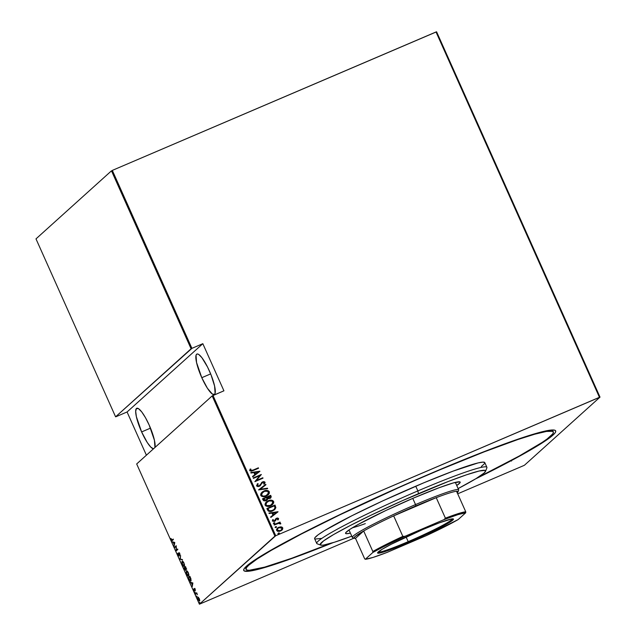 <?xml version="1.0" encoding="UTF-8"?>
<svg xmlns="http://www.w3.org/2000/svg" width="636" height="636" viewBox="0 0 636 636"><rect width="100%" height="100%" fill="white"/><g stroke="black" fill="none" stroke-linecap="round" stroke-linejoin="round"><path stroke-width="0.95" d="M429.125 474.154A170.869 12.497 -24.1 0 1 554.894 430.246A170.869 12.497 -24.1 0 1 475.434 478.972L521.011 455.36L544.289 441.559L552.97 435.127L555.117 432.846L555.769 431.208L554.91 430.254L552.565 429.968L548.741 430.365L528.882 435.573L497.901 446.385L458.461 461.871L398.661 487.446L339.02 515.033L299.898 534.51L261.587 555.681L246.45 566.199L244.304 568.489L243.652 570.118L244.51 571.08L250.679 570.961L262.573 568.147L290.103 559.124L333.065 542.659A170.869 12.497 -24.1 0 1 243.779 569.411A170.869 12.497 -24.1 0 1 429.125 474.154M201.787 377.697L210.659 373.904L201.787 377.697A22.006 4.842 66.8 0 1 196.922 354.053A22.006 4.842 66.8 0 1 209.363 370.868A22.006 4.842 66.8 0 1 214.229 394.519A22.006 4.842 66.8 0 1 201.787 377.697L207.408 388.254L212.408 394.105L214.539 394.32L215.103 393.271L214.586 386.036L211.041 374.843L207.543 367.028L201.914 357.702L198.742 354.467L197.526 353.974L196.611 354.252L196.047 355.301L196.556 362.536L201.787 377.697M141.621 431.931L150.494 428.139L141.621 431.931A22.006 4.842 66.8 0 1 136.756 408.28A22.006 4.842 66.8 0 1 149.198 425.102A22.006 4.842 66.8 0 1 154.938 447.498L154.429 440.271L149.198 425.102L145.485 417.693L141.756 411.937L138.584 408.702L136.454 408.487L135.683 411.317L136.398 416.763L141.621 431.931L147.242 442.489L150.756 447.068L153.459 448.833A22.006 4.842 66.8 0 1 141.621 431.931M199.41 604.2L136.676 463.962L212.17 395.91L274.903 536.148L199.41 604.2L275.738 535.735L213.004 395.489L223.92 390.822L202.828 343.686L191.913 348.353L112.318 170.4L436.026 31.975L599.446 397.309L275.738 535.735L600.01 397.126L436.59 31.8L600.01 397.126L524.517 465.178L600.01 397.126L599.446 397.309L436.026 31.975L436.59 31.8L112.318 170.4L191.913 348.353L202.828 343.686L127.073 411.977L146.399 455.193L127.073 411.977L116.157 416.644L127.073 411.977L202.828 343.686L223.92 390.822L212.17 395.91L136.676 463.962L199.41 604.2L353.99 538.159L199.41 604.2M199.489 602.348L199.744 603.174L199.807 602.658M196.651 596.004L196.906 596.83L196.969 596.314M194.902 592.092L195.157 592.919L195.22 592.394M192.851 582.958L190.339 582.25L191.349 582.934L192.271 584.993L192.279 586.583L192.851 582.958L190.339 582.25L191.349 582.934L192.271 584.993L192.279 586.583L192.851 582.958M186.38 570.977L186.253 572.933L187.199 575.175L188.518 576.137L188.892 574.61L188.089 572.241L186.698 570.866L186.706 574.252C187.668 575.962 188.32 576.558 188.661 576.049L188.336 572.734C187.381 571.048 186.73 570.468 186.38 570.977L186.515 570.889M182.031 561.246L181.904 563.202L182.85 565.444L184.17 566.406L184.543 564.879L183.653 562.367L182.341 561.135L182.357 564.522C183.311 566.231 183.963 566.827 184.313 566.318L183.979 563.011C183.025 561.318 182.373 560.737 182.031 561.246L182.158 561.167M178.947 555.57L177.778 553.209L178.962 556.047L179.002 553.169L180.036 555.029L179.916 554.02L178.796 552.756L178.764 555.57L177.778 553.209L178.056 554.91L179.129 555.991L179.05 553.105L180.036 555.029L179.742 553.527L178.851 552.684L178.907 555.594L179.376 555.395L178.724 554.656M174.725 542.452L172.221 541.745L173.231 542.428L174.153 544.488L174.161 546.078L174.773 542.556L172.221 541.745L173.231 542.428L174.153 544.488L174.161 546.078L174.725 542.452M172.173 540.004L171.609 539.94L170.941 538.446L171.982 540.632L173.405 539.487L173.215 539.066L172.173 540.004L173.286 539.225L172.173 540.004L170.941 538.446L171.291 539.789L172.348 540.441L173.405 539.487L173.215 539.066L172.173 540.004L171.466 539.678M174.821 547.556L176.053 546.451L176.291 550.84L177.849 549.432L177.659 549.011L176.434 550.116L176.196 545.728L174.638 547.135L174.821 547.556L176.053 546.451L176.291 550.84L177.849 549.432L177.659 549.011L176.434 550.116L176.196 545.728L174.638 547.135L174.821 547.556M179.98 559.084L182.532 559.903L180.306 558.869L180.592 555.562L180.028 559.195L182.532 559.903L180.306 558.869L180.592 555.562L179.98 559.084M183.955 567.972L185.672 570.428L185.64 569.101L186.117 569.403L186.34 568.799L185.513 566.565L183.955 567.972L185.585 566.724L183.955 567.972L185.672 570.428L185.64 569.101L186.213 569.347L185.513 566.565L183.955 567.972M188.987 579.221L190.164 581.01L191.11 580.604L189.87 576.296L188.304 577.703L188.987 579.221C189.918 581.002 190.546 581.606 190.864 581.034L190.951 578.887L189.87 576.296L188.304 577.703L188.987 579.221M195.093 589.238L194.33 588.61L194.401 590.558L193.551 589L194.544 591.003L194.544 589.008L195.363 590.335L195.133 589.318L194.37 588.562L194.481 590.542L193.551 589L194.672 590.963L194.568 588.976L195.363 590.335L195.093 589.238M195.498 593.778L195.689 594.199L196.611 593.611L197.422 594.565L196.635 592.752L195.498 593.778L196.707 592.903L195.498 593.778L195.689 594.199L196.5 593.587L197.422 594.565L196.635 592.752L195.498 593.778M198.448 597.315L197.732 597.284L197.693 598.436L199.291 601.06L199.354 598.778L197.812 597.18L198.082 599.613L199.521 600.988L199.696 600.114L199.259 598.548L197.812 597.18M111.483 170.822L191.086 348.774L115.593 416.818L35.99 238.874L111.483 170.822L35.99 238.874L115.593 416.818L191.913 348.353L191.086 348.774L111.483 170.822M277.36 528.15L281.112 526.854L278.298 527.483L276.509 529.398L277.328 531.227L279.458 531.378L282.503 529.454L282.805 528.063L282.05 527.117L281.025 526.934L282.63 527.912L281.112 526.854L278.775 527.252L277.399 528.111L276.573 530.464L280.484 531.052L282.368 529.645L282.718 527.832L281.812 530.241M274.076 524.597L274.267 525.018L278.767 523.301L279.975 523.929L280.77 523.515L279.331 522.856L280.206 522.482L280.015 522.061L274.076 524.597L274.267 525.018L278.337 523.38L280.722 523.897L280.738 523.396L279.331 522.856L280.206 522.482L280.015 522.061L274.076 524.597M278.552 518.515L277.63 518.014L276.342 518.348L273.997 521.059L273.178 520.86L273.377 519.699L272.693 519.644L272.359 521.035L274.267 521.472L275.396 520.805L276.652 518.714L277.733 518.698L277.495 519.755L278.139 519.835L278.6 518.873L278.051 519.914L278.552 518.515L276.573 518.237L274.331 520.963L273.083 520.709L273.377 519.699L272.693 519.644L272.359 521.035L274.553 521.369L276.795 518.65L277.821 518.817L277.495 519.755L278.139 519.835L278.552 518.515M267.565 510.04L268.471 511.161L269.871 511.471L274.18 510.008L275.857 507.719L275.014 505.048L266.882 508.522L267.565 510.04C268.901 511.694 270.594 511.964 272.645 510.851L274.744 509.563L275.857 507.719L275.014 505.048L266.882 508.522L267.565 510.04M262.533 498.791L263.67 500.731L265.315 500.914L267.2 499.952L267.756 498.807L270.403 498.234L271.206 496.613L270.658 495.317L262.533 498.791L263.113 500.103L266.118 500.659L267.756 498.807L270.682 498.012L271.071 496.239L270.658 495.317L262.533 498.791M258.558 489.911L267.677 488.655L267.47 488.194L260.148 489.291L265.943 484.775L265.737 484.314L258.558 489.911L265.737 484.314L258.558 489.911L267.677 488.655L267.47 488.194L260.148 489.291L265.943 484.775L265.737 484.314L265.848 484.855L265.649 484.401L258.558 489.919M253.398 478.383L259.79 475.649L254.869 481.659L262.994 478.185L262.803 477.763L256.395 480.498L261.34 474.48L253.208 477.954L253.398 478.383L259.79 475.649L254.869 481.659L262.994 478.185L262.803 477.763L256.395 480.498L261.34 474.48L253.208 477.954L253.398 478.383M252.953 470.131L250.775 470.576L250.846 469.066L250.107 469.082L249.702 470.664L251.331 471.212L258.55 468.239L258.359 467.818L252.866 470.211L258.359 467.818L252.953 470.131L250.544 470.338L250.846 469.066L250.107 469.082L249.702 470.664L253.056 470.592L258.55 468.239L258.359 467.818L258.439 468.287L258.272 467.897L252.953 470.131M259.87 471.204L250.799 472.564L251.005 473.025L253.915 472.588L254.837 474.647L252.532 476.436L252.738 476.897L259.917 471.308L250.799 472.564L251.005 473.025L253.915 472.588L254.837 474.647L252.532 476.436L252.738 476.897L259.87 471.204M256.499 485.864L257.811 486.588L259.321 486.309L262.342 482.589L263.94 482.247L264.226 482.923L263.566 483.893L264.242 484.076L265.053 482.223L263.924 481.603L262.318 482.016L259.862 485.363L258.59 486.031L257.334 485.514L258.216 483.869L257.62 483.63L256.499 485.864L259.321 486.309L262.851 482.279L264.194 482.525L263.566 483.893L264.242 484.076L265.053 482.223L262.628 481.865L259.138 485.88L257.334 485.514L258.216 483.869L257.62 483.63L256.499 485.864M268.495 494.514L269.354 492.892L268.893 491.318L267.398 490.579L265.18 490.666L262.573 491.739L261.038 493.29L260.649 495.047L261.499 496.239L263.296 496.7L265.832 496.239L268.591 494.434L269.346 493.17L269.29 491.708L268.201 490.714L265.999 490.467L263.773 491.119C265.84 490.07 267.645 490.292 269.203 491.787L269.29 491.708C267.74 490.205 265.928 489.99 263.861 491.04L261.937 492.24L260.768 495.396C262.302 496.923 264.107 497.153 266.174 496.104L268.138 494.888L269.29 491.708L268.074 494.943M272.852 504.245L273.703 502.623L273.242 501.049L271.747 500.309L269.529 500.397L266.929 501.47L265.395 503.02L264.997 504.777L265.856 505.97L267.653 506.431L270.181 505.97L271.826 505.135L273.703 502.901L273.647 501.438L272.558 500.445L270.348 500.198L268.122 500.85C270.189 499.801 272.001 500.015 273.552 501.518L273.647 501.438C272.089 499.936 270.284 499.713 268.217 500.771L266.285 501.971L265.117 505.127C266.651 506.654 268.456 506.884 270.523 505.835L272.494 504.618L273.647 501.438L272.431 504.674M277.988 511.71L268.917 513.069L269.123 513.53L272.033 513.093L272.955 515.152L270.65 516.949L270.856 517.41L278.035 511.813L268.917 513.069L269.123 513.53L272.033 513.093L272.955 515.152L270.65 516.949L270.856 517.41L277.988 511.71M273.361 523.563L273.941 522.768L273.52 523.579L274.521 523.5L274.402 522.681L273.846 522.848L274.712 522.983L273.941 522.768L273.448 523.476L274.315 523.611L274.808 522.903L274.227 523.69M275.11 527.475L275.69 526.68L275.269 527.49L276.27 527.411L276.151 526.592L275.603 526.759L276.469 526.894L275.69 526.68L275.197 527.395L276.064 527.522L276.557 526.815L275.976 527.61M277.948 533.819L278.528 533.024L278.107 533.835L279.109 533.755L278.989 532.936L278.441 533.103L279.307 533.238L278.528 533.024L278.035 533.739L278.902 533.874L279.395 533.159L278.814 533.954M457.705 493.814L523.682 465.6L457.705 493.814M524.517 465.178L523.682 465.6L524.517 465.178M246.418 567.821A168.286 12.307 -24.1 0 1 245.273 567.336M511.106 460.742L511.503 461.06M250.759 469.153L250.059 469.161L250.846 469.066L250.457 470.417L252.866 470.211L250.687 470.656L250.664 469.368M252.532 476.443L254.837 474.647L252.532 476.443M250.823 472.627L259.782 471.284L250.823 472.627M255.481 474.154L254.75 472.532L255.481 474.154L258.24 472.007L255.481 474.154M258.327 471.928L255.569 474.074L254.75 472.532L258.327 471.928L255.569 474.074L254.845 472.445L258.327 471.928M253.223 477.994L261.34 474.48L256.308 480.578L262.803 477.763L262.891 478.232L262.716 477.843L256.308 480.578L261.253 474.559L253.223 477.994M257.62 483.63L258.216 483.869L257.246 485.594L259.051 485.96L259.774 485.443L258.502 486.119L257.31 485.705L257.946 484.115M259.862 485.363L259.138 485.88M261.428 482.748L262.628 481.865L265.053 482.223L264.147 484.155L265.013 482.835L264.632 481.921L263.169 481.746L261.666 482.501M261.945 483.042L262.851 482.279M259.917 485.991L261.857 483.122L260.235 485.729M258.129 483.948L257.286 483.932M261.587 483.622L262.255 482.668M259.615 485.602L259.051 485.96M260.06 489.37L267.47 488.194L267.557 488.671L267.382 488.273L260.06 489.37M262.485 491.819L261.905 492.264M262.493 492.447L261.499 495.102C262.732 496.398 264.194 496.621 265.896 495.762L265.983 495.675C264.282 496.533 262.819 496.318 261.587 495.023L262.533 492.407L264.051 491.461C265.745 490.61 267.215 490.817 268.471 492.081L267.525 494.721L265.896 495.762L263.24 496.207L261.571 495.245M261.499 495.102L261.698 493.385L262.922 492.113M261.698 493.385L262.04 492.9M267.637 494.609L266.166 495.635M265.896 495.762L267.478 494.76M270.316 498.322L271.159 497.082L270.57 495.396L262.549 498.831L270.658 495.317L271.071 496.239L270.634 498.06M266.603 500.437L267.756 498.807L267.064 500.079M266.428 499.944L263.837 499.483L263.55 498.863L266.571 497.567L267.001 498.783L265.84 500.317L264.306 500.325L263.463 498.942L265.84 500.317L266.476 499.904M270.189 497.694L269.656 498.171M269.966 497.956L267.406 497.209L270.014 496.096L270.276 496.676L269.441 498.274L268.122 498.37L267.319 497.288L269.441 498.274L270.014 497.909M268.782 498.449L268.265 498.417M267.541 497.495L270.014 496.096L270.38 497.026L269.95 497.964L268.869 498.37L267.541 497.495M263.837 499.483L263.55 498.863L266.571 497.567L267.009 498.902L266.349 500.007L264.695 500.365L263.837 499.483M266.834 501.55L266.261 501.995M269.688 505.7L267.295 505.882L265.92 504.976M266.842 502.178L265.856 504.833L266.889 502.138L268.408 501.192C270.101 500.341 271.572 500.548 272.82 501.812L271.874 504.451L270.34 505.405C268.638 506.264 267.176 506.049 265.943 504.753L265.8 503.656L267.271 501.844M266.055 503.116L266.397 502.631M271.985 504.34L270.523 505.366M265.856 504.833C267.08 506.129 268.551 506.343 270.244 505.485L271.826 504.491M274.553 509.738L275.77 507.798L274.919 505.127L266.897 508.562L275.014 505.048L275.857 507.719L274.696 509.603M272.367 510.501L269.306 510.795L267.907 508.585L274.37 505.827L274.975 507.79L274.076 509.428L272.582 510.406M274.076 509.428L272.041 510.589L270.054 510.883L268.925 510.422L267.82 508.673L268.909 510.565L267.907 508.585L274.37 505.827L274.975 507.79L274.036 509.468M270.658 516.957L272.955 515.152L270.658 516.957M268.949 513.133L277.9 511.789L268.949 513.133M273.599 514.659L272.876 513.037L273.599 514.659L276.358 512.513L273.599 514.659M276.445 512.433L273.687 514.58L272.876 513.037L276.445 512.433L273.687 514.58L272.963 512.958L276.445 512.433M276.31 519L276.795 518.65M275.118 521.059L276.215 519.087L275.213 520.971M274.752 520.677L273.226 521.043L273.281 519.779L272.629 519.731L273.377 519.699L272.987 520.789L274.386 520.971M274.839 520.598L274.331 520.963M275.642 518.881L276.573 518.237L278.465 518.594L277.542 518.094L275.642 518.881M277.542 518.094L277.002 518.149M274.315 523.611L274.808 522.903M273.941 522.768L273.448 523.476M274.434 523.579L274.545 522.816L273.464 523.118M274.092 524.636L280.015 522.061L280.094 522.53L279.927 522.14L274.092 524.636M279.236 522.935L280.738 523.396L280.627 523.977L280.389 523.174L279.236 522.935M280.389 523.174L279.633 522.951M276.064 527.522L276.557 526.815M275.69 526.68L275.197 527.395M276.183 527.49L276.294 526.727L275.221 527.029M281.851 530.209L282.368 529.645M281.43 530.559L282.718 528.874L282.36 527.498L280.42 526.91L278.202 527.562M282.535 529.319L282.718 528.874M280.198 530.718L277.789 530.822L277.28 529.104L277.837 528.405L277.209 530.225L280.198 530.718L281.215 530.082L280.198 530.718M281.986 528.142L281.303 530.003L280.285 530.639L277.209 530.225L277.924 528.333L278.966 527.673L281.986 528.142L282.074 528.762L281.009 530.241L278.679 530.941L277.232 529.947L277.924 528.325L280.079 527.371L281.986 528.142M278.902 533.874L279.395 533.159M278.528 533.024L278.035 533.739M279.021 533.835L279.132 533.071L278.059 533.381M265.983 495.675L263.63 496.152L262.183 495.722L261.491 494.736L261.786 493.305L264.616 491.254L267.812 491.374L268.503 493.274L265.983 495.675M270.34 505.405L266.802 505.604L265.848 504.467L266.142 503.036L268.972 500.985L272.16 501.104L272.86 503.004L270.34 505.405M172.817 540.242L171.76 539.59M171.935 539.479L172.396 539.964M171.959 539.98L172.451 540.433M173.763 542.381L172.428 542.206L173.763 542.381M173.954 542.301L174.765 542.532L173.954 542.301M174.455 542.778L174.216 544.13L173.485 542.5L174.757 542.643L174.216 544.13L173.485 542.5L174.455 542.778M175.218 547.206L174.638 547.135L176.236 545.911L175.218 547.206M176.895 549.917L177.73 549.162L176.895 549.917M176.705 550.458L176.689 550.005L176.705 550.458M179.05 553.105L179.551 553.614M178.899 555.403L179.32 555.808M182.365 559.521L180.028 559.195L182.365 559.521M184.392 566.223L183.947 565.976M183.772 565.817L184.464 566.231M183.828 563.17L184.122 565.889L184.567 565.698L183.868 565.984L182.508 564.363L182.222 561.668L184.019 563.091L184.122 565.889L182.508 564.363L182.015 562.486L182.222 561.668L183.828 563.17M186.682 569.148L186.102 568.902L185.64 569.101L186.213 569.347M185.64 569.101L186.451 569.188M184.734 569.196L184.305 568.25L184.885 567.725L185.68 568.791L185.45 570.031L184.718 569.164M185.927 568.958L185.044 567.582L185.545 567.129L186.022 568.926L185.044 567.582L185.736 567.05L185.966 568.958M185.489 570.007L184.305 568.25L184.885 567.725L185.45 570.023L185.911 569.832M186.022 568.926L186.451 568.751M186.594 571.382L186.761 570.874M186.785 570.842L186.594 571.414L187.294 571.112M188.725 575.516L186.865 574.093L186.571 571.398L188.367 572.821L188.471 575.62L188.884 575.469M188.471 575.62L186.801 573.95L186.69 571.327L188.121 572.766L188.359 575.691L188.836 575.493M188.892 577.766L188.304 577.703L189.933 576.455L188.892 577.766M190.673 580.612L189.782 580.223L188.654 577.981L189.894 576.86L190.721 580.573L189.584 579.929L188.654 577.981L190.084 576.78L190.88 578.688L190.673 580.612L191.142 580.414L190.569 580.684L191.142 580.414M191.881 582.894L190.546 582.711L191.881 582.894M192.072 582.807L192.883 583.037L192.072 582.807M192.573 583.284L192.334 584.635L191.611 583.005L192.883 583.148L192.334 584.635L191.611 583.005L192.573 583.284M195.053 588.761L194.592 588.96L194.95 589.349M195.133 590.764L194.33 589.985M194.25 589L194.449 589.858M194.481 590.542L193.996 590.049M194.862 589.461L194.735 588.682L194.274 588.88L194.839 588.364M194.743 588.57L194.775 589.031M196.071 593.857L196.5 593.587M199.632 600.829L198.305 599.676L198.003 597.602L199.124 598.675L199.33 600.567L199.704 600.4L199.259 600.607L199.728 600.408M198.098 597.546L198.17 597.132M199.195 600.487L199.752 600.861M199.33 600.567L198.217 599.486L198.003 597.602L199.124 598.675L199.291 600.591M182.222 561.668L182.794 561.405M198.003 597.602L198.535 597.363M116.157 416.644L115.593 416.818L116.157 416.644M213.004 395.489L275.738 535.735L274.903 536.148L212.17 395.91L213.004 395.489M485.562 471.276L486.874 467.881A93.206 6.821 155.9 0 0 417.86 490.913L418.472 493.671A90.614 6.63 -24.1 0 1 485.562 471.276A90.614 6.63 -24.1 0 1 458.119 488.583L476.118 478.558L484.147 472.977L485.634 470.902L485.181 470.394L479.115 471.022L466.49 474.814L448.388 481.444L402.318 500.723L370.685 515.351L349.943 525.678L333.749 534.463L323.517 540.942L320.115 544.567L321.816 545.227L323.843 545.012L334.369 542.254L351.772 536.156A90.614 6.63 -24.1 0 1 320.576 545.076A90.614 6.63 -24.1 0 1 418.472 493.671L417.86 490.913A93.206 6.821 -24.1 0 1 486.898 467.317L484.791 462.611A93.206 6.821 155.9 0 0 415.753 486.206L417.86 490.913L415.753 486.206A93.206 6.821 155.9 0 0 314.629 538.724L316.736 543.438A93.206 6.821 -24.1 0 1 417.86 490.913A93.206 6.821 155.9 0 0 317.173 543.788L320.576 545.076M365.31 523.627A58.25 4.261 -24.1 0 1 352.431 527.761M350.396 533.087A62.781 4.595 -24.1 0 1 345.563 533.373A62.781 4.595 -24.1 0 1 413.678 497.996L438.951 487.788L453.261 482.939L459.9 481.865L459.971 482.811L456.743 485.514A62.781 4.595 -24.1 0 0 460.186 482.096L460.178 482.096A62.781 4.595 -24.1 0 0 413.678 497.996L385.861 510.493L358.307 524.382L349.752 529.454L345.769 532.658L345.531 533.254L346.707 533.707L350.396 533.087M428.68 474.551A168.286 12.307 -24.1 0 1 553.32 431.947A168.286 12.307 -24.1 0 1 477.421 477.755L519.175 456.052L542.103 442.449L547.087 438.991L552.764 433.871L553.399 432.265L552.557 431.319L546.483 431.431L534.765 434.205L517.855 439.532L484.235 451.838L428.6 474.377L398.677 487.645L339.934 514.81L301.408 533.994L271.341 550.307L257.318 558.877L248.771 565.213L246.657 567.455L246.021 569.061L246.855 570.007L249.169 570.285L264.656 567.121L291.765 558.233L330.831 543.327A168.286 12.307 -24.1 0 1 246.092 569.379A168.286 12.307 -24.1 0 1 428.68 474.551M321.283 538.422L315.051 539.074L314.589 538.549L314.939 537.659L318.087 534.82L324.368 530.678L351.939 515.717L382.538 500.985L423.87 482.772L453.269 471.061L478.129 462.905L483.082 462.102L484.831 462.777M484.481 463.668L481.333 466.506M378.11 552.088A40.776 2.981 155.9 0 0 408.193 541.641L408.368 542.468A41.555 3.037 -24.1 0 1 377.601 552.74A41.555 3.037 -24.1 0 1 422.678 529.573L439.404 522.816L451.767 518.92L453.476 519.127L451.918 520.789L439.794 527.785L419.498 537.563L397.858 546.817L384.112 551.849L379.279 553.113L377.577 552.907L381.934 549.401L391.251 544.249L422.678 529.573A41.555 3.037 -24.1 0 1 453.261 518.897A41.555 3.037 -24.1 0 1 408.368 542.468L408.193 541.641A40.776 2.981 -24.1 0 1 378.11 552.088M406.102 536.983L408.193 541.641L406.102 536.983M458.015 491.89L458.667 490.189A58.25 4.261 155.9 0 0 415.539 504.587L415.841 505.97A56.954 4.166 -24.1 0 1 436.232 497.67A56.954 4.166 -24.1 0 1 456.561 491.262A56.954 4.166 -24.1 0 1 458.015 491.89A56.954 4.166 -24.1 0 1 457.26 492.828M348.997 529.955L352.336 537.412A58.25 4.261 -24.1 0 1 415.539 504.587L412.764 498.385L415.539 504.587A58.25 4.261 -24.1 0 1 458.683 489.839L455.344 482.382M457.125 492.956L458.039 491.58L456.561 491.262A56.954 4.166 155.9 0 0 436.232 497.67L445.407 518.173L443.992 519.62A56.183 4.11 -24.1 0 1 465.719 512.775L458.214 519.54A56.183 4.11 -24.1 0 1 426.16 535.695L387.062 552.414A56.183 4.11 -24.1 0 1 365.326 559.259L373.054 557.422L387.062 552.414L426.16 535.695L458.214 519.54L465.719 512.775L457.992 514.619L443.992 519.62L404.886 536.347L402.834 536.379L393.668 515.875L436.232 497.67L445.407 518.173L443.992 519.62L404.886 536.347L382.761 547.119L372.831 552.493L365.326 559.259L364.682 558.853L355.508 538.35L363.673 530.981L372.847 551.492L372.831 552.493L365.326 559.259L364.682 558.853L355.508 538.35L363.673 530.981L354.944 536.649L354.029 538.032L355.508 538.35A56.954 4.166 -24.1 0 1 354.308 538.279A56.954 4.166 -24.1 0 1 363.673 530.981A56.954 4.166 -24.1 0 1 393.668 515.875L436.232 497.67L393.668 515.875A56.954 4.166 -24.1 0 1 415.841 505.97L415.539 504.587A58.25 4.261 155.9 0 0 352.606 537.635L354.308 538.279M465.719 512.775L465.735 511.765L456.561 491.262L465.735 511.765A56.954 4.166 155.9 0 0 445.407 518.173A56.954 4.166 -24.1 0 1 465.735 511.765L465.719 512.775M393.668 515.875A56.954 4.166 155.9 0 0 363.673 530.981L372.847 551.492A56.954 4.166 -24.1 0 1 402.834 536.379L393.668 515.875M452.442 518.841A40.776 2.981 -24.1 0 1 408.193 541.641A40.776 2.981 155.9 0 0 452.442 518.841M402.834 536.379A56.954 4.166 155.9 0 0 372.847 551.492L372.831 552.493A56.183 4.11 -24.1 0 1 404.886 536.347L402.834 536.379M171.974 540.147L172.436 539.948M179.082 553.082L179.543 552.883M194.449 590.558L194.91 590.359M196.405 593.611L196.874 593.412M553.32 431.939L552.438 429.968M246.092 569.371L245.21 567.399"/></g></svg>
